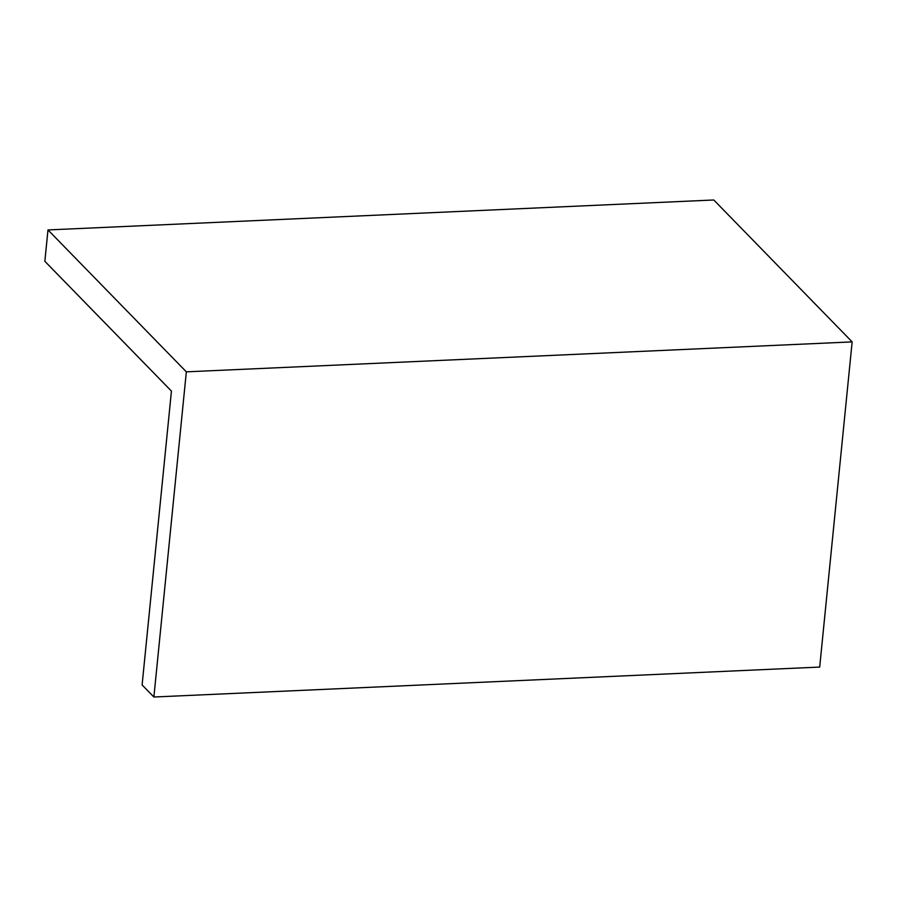 <?xml version="1.0" encoding="UTF-8"?>
<svg xmlns="http://www.w3.org/2000/svg" width="897" height="897" viewBox="0 0 897 897"><rect width="100%" height="100%" fill="white"/><g stroke="black" fill="none" stroke-linecap="round" stroke-linejoin="round"><path stroke-width="1.35" d="M153.88 697.014L819.69 667.065L852.15 341.892L713.788 199.986L47.978 229.935L186.341 371.84L153.88 697.014L142.107 684.938L171.439 391.103L44.85 261.285L47.978 229.935M186.341 371.84L852.15 341.892"/></g></svg>

